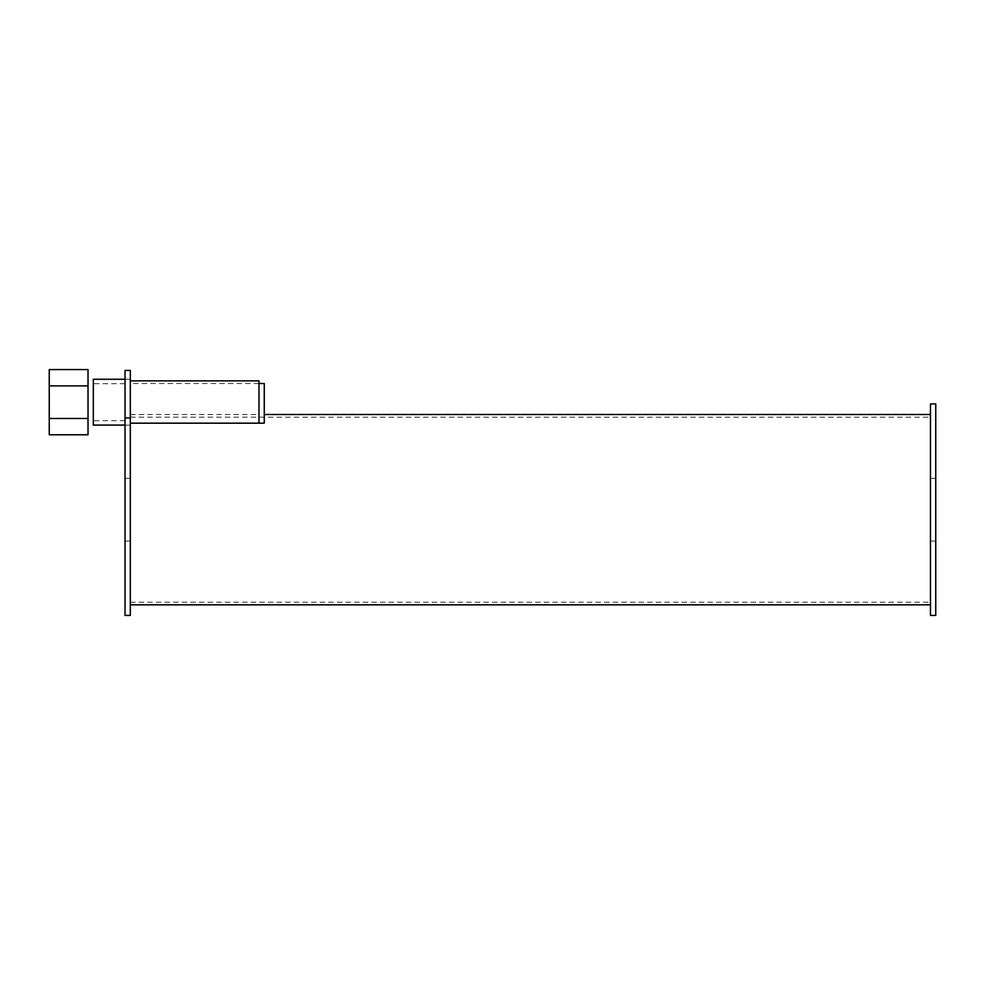 <?xml version="1.0" encoding="UTF-8"?>
<svg xmlns="http://www.w3.org/2000/svg" width="985" height="985" viewBox="0 0 985 985"><rect width="100%" height="100%" fill="white"/><g stroke="black" fill="none" stroke-linecap="round" stroke-linejoin="round"><path stroke-width="0.74" stroke-dasharray="4.92 3.69" d="M130.315 509.688L130.315 414.513L130.315 509.688M125.033 509.688L125.033 541.06L125.033 509.688M130.315 402.175L130.315 379.262L130.315 402.175M125.033 402.175L125.033 420.681L125.033 402.175M130.315 370.446L130.315 417.948L125.033 417.948L125.033 615.428M130.315 417.948L130.315 615.428M125.033 370.446L125.033 417.948M93.316 402.175L93.316 420.681L93.316 402.175M93.316 379.262L93.316 425.089M49.25 434.779L49.25 418.477L88.022 418.477L88.022 434.779M49.25 418.477L49.25 385.874L88.022 385.874L88.022 418.477M88.022 369.572L88.022 385.874M49.25 385.874L49.25 369.572M264.263 383.51L264.263 423.168L264.263 414.513L264.263 423.168L130.315 423.168L130.315 380.875L130.315 423.168L258.981 423.168L258.981 380.875M935.75 509.688L935.75 541.06L935.75 509.688M930.468 509.688L930.468 414.513L930.468 509.688M935.75 403.936L935.75 615.428M930.468 403.936L930.468 615.428M125.033 541.06L130.315 541.06M125.033 478.316L130.315 478.316M125.033 420.681L93.316 420.681M125.033 383.67L93.316 383.67M125.033 425.089L130.315 425.089M125.033 379.262L130.315 379.262M258.981 383.51L130.315 383.51M130.315 414.513L258.981 414.513M930.468 541.06L935.75 541.06M930.468 478.316L935.75 478.316M130.315 602.217L930.468 602.217M130.315 417.16L930.468 417.16"/><path stroke-width="1.48" d="M130.315 417.948L125.033 417.948L125.033 370.446L130.315 370.446L130.315 615.428L125.033 615.428L125.033 417.948M125.033 425.089L93.316 425.089L93.316 379.262L125.033 379.262M88.022 385.874L49.25 385.874L49.25 418.477L88.022 418.477L88.022 369.572L49.25 369.572L49.25 385.874M49.25 418.477L49.25 434.779L88.022 434.779L88.022 418.477M258.981 383.51L264.263 383.51L264.263 423.168L130.315 423.168L258.981 423.168L258.981 380.875L130.315 380.875M935.75 509.688L935.75 403.936L930.468 403.936L930.468 615.428L935.75 615.428L935.75 509.688M130.315 604.852L930.468 604.852M264.263 414.513L930.468 414.513"/></g></svg>
